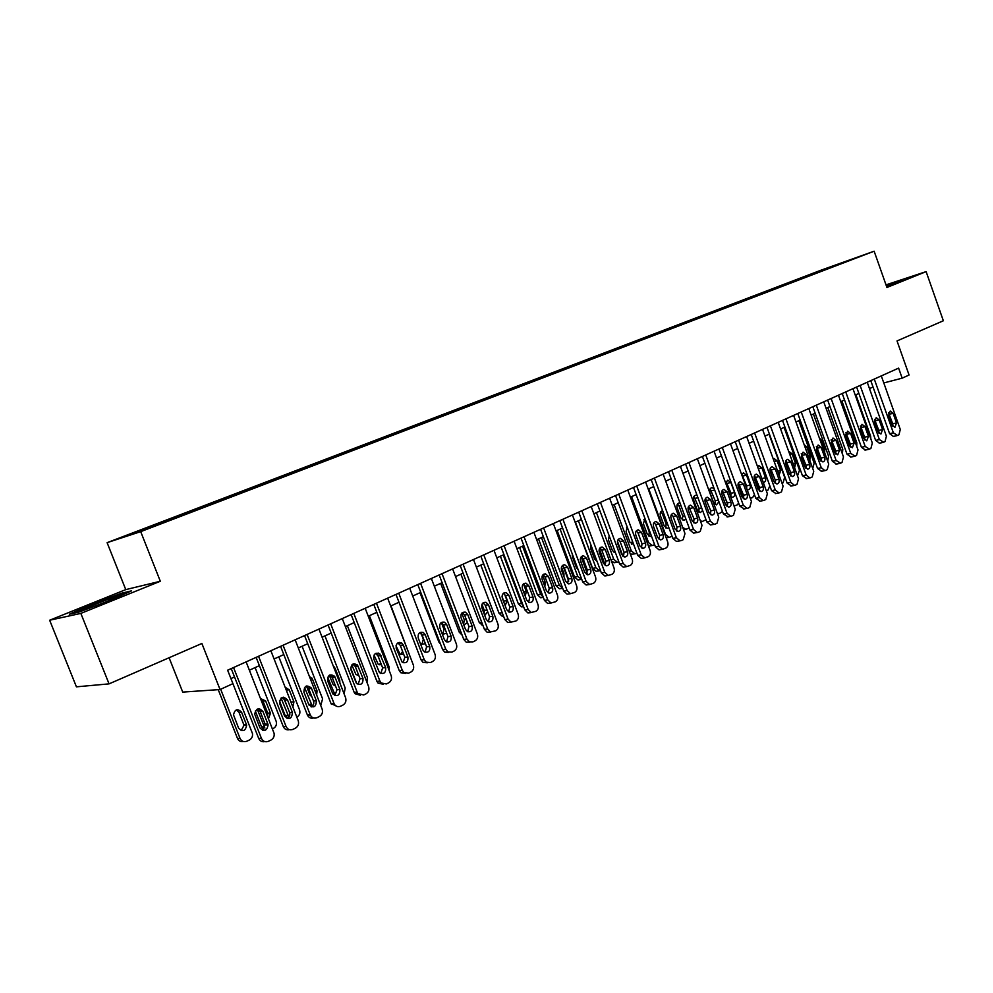 <?xml version="1.0" encoding="UTF-8"?>
<svg xmlns="http://www.w3.org/2000/svg" width="993" height="993" viewBox="0 0 993 993"><rect width="100%" height="100%" fill="white"/><g stroke="black" fill="none" stroke-linecap="round" stroke-linejoin="round"><path stroke-width="1.49" d="M159.736 524.23L148.305 528.437L159.736 524.23M169.095 657.738L182.724 692.096L220.049 689.539L232.933 683.656L252.445 733.455C252.88 736.384 251.85 738.569 249.367 740.021L246.934 741.188C243.868 742.292 241.584 741.374 240.058 738.42L220.669 689.254M49.65 620.228L76.424 686.833L109.056 683.867L80.843 613.401L160.32 581.265L140.696 531.64L107.107 542.662L125.763 589.619L49.65 620.228L80.843 613.401M140.696 531.64L874.138 251.204L820.963 270.208L107.107 542.662M874.138 251.204L886.935 287.474L926.121 271.623L886.004 284.854M926.121 271.623L943.35 320.764L897.027 340.934L909.067 375.019L902.165 378.172L898.615 368.118L227.633 670.201L232.933 683.656M851.386 259.57L862.123 255.648L851.435 259.732M815.812 273.348L815.067 272.827L805.298 276.315L149.037 526.836L127.092 535.537L141.068 530.945L176.816 517.626L836.714 265.367M815.067 272.827L836.801 265.069M220.049 689.539L201.877 643.476L109.056 683.867M883.782 382.938L902.165 378.172M230.935 678.579L234.509 676.953M249.38 670.201L259.396 665.645M274.093 658.98L283.799 654.573M298.322 647.97L307.731 643.7M322.08 637.183L331.203 633.05M345.378 626.608L354.228 622.586M368.254 616.219L376.819 612.333M390.683 606.028L398.987 602.255M412.703 596.036L420.759 592.374M434.313 586.218L442.121 582.668M455.539 576.585L463.11 573.147M476.367 567.127L483.703 563.788M496.835 557.83L503.947 554.603M516.931 548.707L523.832 545.567M536.679 539.733L543.357 536.704M556.068 530.932L562.559 527.991M575.133 522.268L581.426 519.413M593.876 513.766L599.971 510.998M612.296 505.4L618.192 502.719M630.406 497.183L636.128 494.576M648.206 489.09L653.754 486.57M665.72 481.146L671.094 478.7M682.936 473.326L688.149 470.955M699.879 465.63L704.918 463.334M716.549 458.058L721.439 455.837M732.946 450.611L737.675 448.464M749.082 443.288L753.675 441.202M764.97 436.076L769.401 434.053M780.597 428.976L784.904 427.015M795.989 421.988L800.159 420.089M811.144 415.099L815.179 413.274M826.064 408.322L829.962 406.559M840.761 401.656L844.534 399.943M855.234 395.077L858.883 393.427M869.496 388.611L873.021 386.997M805.633 277.246L805.298 276.315M830.856 267.601L830.595 266.894M886.575 286.456L902.302 279.803L886.116 285.152M160.32 581.265L125.763 589.619M78.906 612.098L110.558 600.194L131.585 590.835L121.394 593.255L90.835 604.737L69.386 614.208L78.906 612.098M121.655 593.913L121.394 593.255M881.3 375.913L900.291 429.472L898.95 434.797L897.56 435.468L893.377 432.824L874.287 379.078M870.774 380.654L889.591 433.656L893.377 432.824M896.505 422.906L894.916 427.313L892.074 425.029L888.661 415.434L890.2 411.04L893.104 413.324L896.505 422.906L892.732 423.763L892.856 426.394M888.524 412.815L892.732 423.763M893.464 436.423L889.591 433.656M855.892 394.78L870.6 436.076L870.849 438.906M860.459 426.158L863.215 433.06M893.427 283.886L886.364 285.847M886.252 285.562L900.03 281.019M107.132 601.485L117.944 596.061C112.333 597.376 85.708 607.766 82.593 609.876L87.794 608.759M72.588 613.5L91.344 605.209L120.96 594.075L128.097 592.387M867.237 382.255L886.401 436.188L885.036 441.562L883.633 442.245L879.388 439.589L860.124 385.458M856.611 387.034L875.615 440.408L879.388 439.589M882.578 429.572L880.94 434.028L878.073 431.732L874.634 422.062L876.223 417.631L879.153 419.927L882.578 429.572L878.817 430.428L878.917 433.159M874.523 419.356L878.817 430.428M879.537 443.188L875.615 440.408M852.95 388.673L872.313 443.002L870.911 448.426L869.483 449.121L865.188 446.453L845.738 391.925M842.238 393.501L861.428 447.26L865.188 446.453M868.441 436.349L866.765 440.842L863.873 438.534L860.397 428.802L862.023 424.321L864.977 426.642L868.441 436.349L864.68 437.181L864.766 440.023M860.31 425.985L864.68 437.181M865.399 450.052L861.428 447.26M838.452 395.202L858.002 449.928L856.574 455.39L855.122 456.097L850.765 453.429L831.129 398.503M827.653 400.067L847.029 454.223L850.765 453.429M854.092 443.226L852.354 447.769L849.449 445.447L845.937 435.642L847.612 431.123L850.591 433.444L854.092 443.226L850.343 444.045L850.393 446.974M845.887 432.737L850.343 444.045M851.051 457.016L847.029 454.223M823.743 401.83L843.479 456.954L842.014 462.477L840.55 463.185L836.131 460.504L816.296 405.181M812.833 406.745L832.395 461.286L836.131 460.504M839.519 450.201L837.732 454.794L834.803 452.46L831.265 442.593L832.99 438.012L835.982 440.358L839.519 450.201L835.783 451.021L835.796 454.049M831.24 439.576L835.783 451.021M836.478 464.091L832.395 461.286M850.045 446.565L845.688 434.475M841.952 401.11L856.798 442.692L856.76 446.465M835.982 453.429L831.116 439.973M827.802 407.54L842.784 449.407L842.374 453.875M839.197 445.001L834.443 431.719M821.261 459.325L816.879 447.098M813.441 414.056L828.572 456.221L827.703 461.211M824.662 452.771L824.711 449.68L821.285 440.11L819.349 437.95M798.869 420.672L814.148 463.148L812.733 468.522M809.779 460.318L810.238 456.557L806.775 446.924L804.131 444.616M808.798 408.557L828.721 464.079L827.231 469.652L825.742 470.384L824.898 470.62L821.261 467.691L801.239 411.958M797.789 413.51L817.549 468.46L821.261 467.691M824.724 457.289C825.332 459.821 824.711 461.36 822.874 461.931L819.933 459.585L816.358 449.643L818.145 445.013L821.149 447.371L824.724 457.289L821 458.096L820.975 461.211M816.37 446.527L821 458.096M821.695 471.265L817.549 468.46M784.085 427.387L799.502 470.161L797.516 475.858M794.599 467.753L795.554 463.532L792.054 453.826L789.075 451.542M793.618 415.384L813.751 471.327L812.224 476.95L810.71 477.695L809.816 477.931L806.167 474.989L785.947 418.847M782.509 420.387L802.468 475.746L806.167 474.989M809.692 464.488C810.313 467.058 809.68 468.609 807.793 469.18L804.839 466.822L801.227 456.792L803.064 452.125L806.093 454.496L809.692 464.488L805.993 465.27L805.931 468.497M801.264 453.602L805.993 465.27M806.676 478.564L802.468 475.746M769.066 434.214L784.644 477.298L783.117 482.797L782.05 483.306M779.095 475.138L780.647 470.62L777.109 460.851L774.118 458.543L773.212 458.89M778.202 422.335L798.533 478.688L796.982 484.361L795.443 485.118L794.499 485.366L790.838 482.412L770.407 425.836M766.993 427.375L787.151 483.144L790.838 482.412M794.425 471.799C795.058 474.406 794.4 475.982 792.464 476.541L789.497 474.17L785.848 464.066C785.227 461.522 785.86 459.945 787.747 459.349L790.8 461.733L794.425 471.799L790.738 472.569L790.651 475.895M785.922 460.777L790.738 472.569M791.421 485.974L787.151 483.144M754.084 477.05L759.496 490.703M762.214 479.495L757.994 467.864M763.282 482.449L763.543 482.449C765.454 481.89 766.112 480.351 765.504 477.807L761.941 467.964L758.925 465.655L757.485 466.462M766.335 490.877L767.986 490.095L769.86 485.875M762.55 429.373L783.08 486.16L781.491 491.895L779.927 492.652L778.934 492.913L775.26 489.934L754.618 432.948M751.229 434.475L771.586 490.666L775.26 489.934M778.922 479.234C779.555 481.866 778.884 483.467 776.898 484.013L773.919 481.63L770.233 471.464C769.6 468.87 770.258 467.281 772.194 466.698L775.26 469.081L778.922 479.234L775.26 479.979L775.123 483.392M770.345 468.063L775.26 479.979M775.93 493.496L771.586 490.666M738.271 483.38L743.732 497.692M746.736 488.544L746.624 485.838L741.721 474.133M747.146 489.661L748.101 489.797C750.075 489.251 750.745 487.687 750.137 485.118L746.525 475.2L743.496 472.867L741.597 474.393M750.348 498.461L752.632 497.493L754.494 494.725M746.637 436.535L767.378 493.744L765.752 499.541L764.176 500.311L763.12 500.584L759.434 497.592L738.593 440.16M735.217 441.686L755.785 498.3L759.434 497.592M763.183 486.781C763.816 489.462 763.108 491.063 761.072 491.609L758.081 489.214L754.37 478.961C753.737 476.342 754.407 474.728 756.393 474.145L759.471 476.553L763.183 486.781L759.521 487.513L759.347 491.026M754.531 475.473L759.521 487.513M760.204 501.13L755.785 498.3M730.476 443.821L751.428 501.465L749.777 507.311L748.163 508.093L747.046 508.366L743.36 505.363L722.296 447.495M718.944 449.01L739.723 506.058L743.36 505.363M747.183 494.44C747.816 497.17 747.096 498.796 744.998 499.33L742.007 496.922L738.246 486.595C737.6 483.926 738.308 482.3 740.344 481.717L743.434 484.137L747.183 494.44L743.534 495.159L743.31 498.771M738.444 483.008L743.534 495.159M744.216 508.9L739.723 506.058M714.054 451.207L735.23 509.297L733.529 515.206L731.891 516L730.711 516.286L727.025 513.269L705.738 454.955M702.411 456.457L723.4 513.94L727.025 513.269M730.922 502.235C731.556 505.003 730.811 506.653 728.663 507.175L725.66 504.754L721.861 494.34C721.216 491.622 721.948 489.983 724.034 489.412L727.137 491.845L730.922 502.235L727.298 502.93L727.025 506.641M722.11 490.666L727.298 502.93M727.981 516.782L723.4 513.94M697.359 458.729L718.758 517.266L717.02 523.237L715.357 524.043L714.104 524.329L710.417 521.3L688.906 462.527M685.604 464.016L706.817 521.946L710.417 521.3M714.389 510.154C715.047 512.971 714.265 514.635 712.043 515.144L709.052 512.711L705.204 502.222C704.558 499.454 705.315 497.791 707.463 497.245L710.566 499.69L714.389 510.154L710.789 510.836L710.467 514.635M705.514 498.449L710.789 510.836M711.472 524.8L710.491 524.974L706.817 521.946M680.391 466.362L702.014 525.359L700.239 531.392L698.551 532.211L697.21 532.509L693.536 529.455L671.802 470.235M668.525 471.712L689.961 530.088L693.536 529.455M697.595 518.197C698.253 521.077 697.434 522.765 695.162 523.249L692.158 520.804L688.286 510.228C687.628 507.411 688.41 505.735 690.631 505.189L693.735 507.646L697.595 518.197L694.02 518.855L693.635 522.765M688.645 506.356L694.02 518.855M694.703 532.943L693.623 533.129L689.961 530.088M663.138 474.133L684.996 533.589L683.184 539.683L681.471 540.515L680.031 540.825L676.382 537.759L654.412 478.067M651.16 479.532L672.832 538.367L676.382 537.759M680.528 526.377C681.186 529.319 680.329 531.019 677.983 531.478L675.004 529.021L671.082 518.371C670.424 515.504 671.231 513.803 673.515 513.282L676.618 515.752L680.528 526.377L676.965 527.022L676.531 531.019M671.491 514.399L673.068 516.422L676.965 527.022M677.673 541.222L676.469 541.421L672.832 538.367M645.599 482.027L667.693 541.955C668.475 544.76 667.867 546.808 665.844 548.111L662.567 549.266L658.93 546.2L636.724 486.024M633.497 487.476L655.405 546.783L658.93 546.2M663.163 534.693C663.82 537.697 662.939 539.422 660.519 539.857L657.552 537.387L653.58 526.65C652.922 523.721 653.766 521.995 656.125 521.499L659.215 523.981L663.163 534.693L659.637 535.314L659.129 539.41M654.064 522.579L655.69 524.639L659.637 535.314M660.345 549.638L659.029 549.849L655.405 546.783M627.762 490.058L650.105 550.47C650.899 553.287 650.266 555.36 648.206 556.676L644.792 557.855L641.193 554.777L618.738 494.117M615.548 495.557L637.692 555.348L641.193 554.777M645.512 543.146C646.182 546.224 645.251 547.962 642.744 548.372L639.802 545.889L635.793 535.066C635.123 532.062 636.016 530.336 638.437 529.852L641.515 532.347L645.512 543.146L642.012 543.754L641.441 547.95M636.327 530.895L638.027 532.993L642.012 543.754M642.744 558.178L641.279 558.414L637.692 555.348M609.628 498.225L632.206 559.121C633.013 561.964 632.367 564.061 630.282 565.402L626.695 566.593L623.157 563.503L600.442 502.359M597.289 503.774L619.669 564.049L623.157 563.503M627.564 551.748C628.234 554.901 627.266 556.651 624.659 557.023L621.755 554.528L617.696 543.618C617.038 540.552 617.956 538.802 620.476 538.355L623.53 540.862L627.564 551.748L624.076 552.331L623.443 556.626M618.304 539.348L620.054 541.483L624.076 552.331M624.845 566.879L623.219 567.127L619.669 564.049M591.183 506.529L614.009 567.922C614.816 570.789 614.158 572.911 612.036 574.264L608.287 575.468L604.799 572.378L581.836 510.737M578.708 512.14L601.348 572.899L604.799 572.378M609.305 560.499C609.975 563.726 608.957 565.501 606.264 565.824L603.396 563.329L599.3 552.331C598.63 549.179 599.598 547.416 602.205 547.006L605.221 549.526L609.305 560.499L605.854 561.057L605.147 565.464M599.971 547.95L601.783 550.122L605.854 561.057M606.649 575.717L604.836 575.977L601.348 572.899M572.415 514.97L595.502 576.871C596.321 579.763 595.639 581.91 593.479 583.288L589.544 584.492L586.131 581.401L562.907 519.252M559.816 520.655L582.705 581.898L586.131 581.401M590.723 569.399C591.394 572.725 590.326 574.513 587.533 574.773L584.716 572.278L580.57 561.182C579.9 557.954 580.917 556.167 583.623 555.807L586.602 558.339L590.723 569.399L587.31 569.932L586.528 574.438M581.327 556.713L583.189 558.91L587.31 569.932M588.154 584.691L586.118 584.989L582.705 581.898M553.324 523.572L576.672 585.982C577.492 588.899 576.809 591.058 574.599 592.461L570.454 593.677L567.127 590.587L543.643 527.928M540.589 529.306L563.739 591.071L567.127 590.587M571.831 578.447C572.502 581.873 571.372 583.685 568.468 583.872L565.712 581.377L561.529 570.193C560.846 566.879 561.926 565.067 564.732 564.769L567.661 567.301L571.831 578.447L568.443 578.956L567.574 583.574M562.348 565.613L564.272 567.847L568.443 578.956M569.299 593.851L567.065 594.137L563.739 591.071M722.693 491.187L727.584 504.444M730.786 496.761L731.034 493.236L726.044 481.419M730.6 496.599L732.424 497.27C734.435 496.736 735.143 495.147 734.522 492.528L730.885 482.548L727.844 480.202L725.573 482.834M734.026 506.02L737.029 505.003L738.668 503.141M714.91 504.357L715.196 500.757L710.119 488.829M714.166 488.618L711.944 487.65C709.921 488.221 709.225 489.81 709.846 492.416L713.533 502.508L716.499 504.854L718.944 501.713M717.38 513.505L719.59 513.406L722.494 511.445M698.774 512.09L699.109 508.391L693.933 496.363M697.136 495.507L695.783 495.209C693.722 495.768 693.002 497.381 693.623 500.038L697.347 510.191L700.313 512.562L702.647 510.551M700.338 520.804L702.312 521.462L706.011 519.724M682.377 519.935L682.762 516.149L679.026 505.958L677.499 504.01M679.994 502.942L679.386 502.892C677.251 503.451 676.506 505.077 677.139 507.771L680.9 518.011L683.867 520.382L685.927 519.116M682.725 527.395L685.865 529.356L689.204 528.003M672.075 536.307L669.145 537.374L665.521 534.408L648.739 488.854M665.72 527.916L666.154 524.031L662.381 513.766L660.804 511.78M662.033 510.849L662.641 510.725C660.506 511.296 659.749 512.934 660.395 515.628L664.193 525.955L667.147 528.338L668.86 527.593M654.635 544.71L652.153 545.529L648.553 542.55L631.585 496.637M648.789 536.009L649.285 532.037L645.462 521.697L643.836 519.674M649.931 545.902L648.479 546.076M645.028 518.793L643.365 523.621L647.213 534.023L650.154 536.419L651.445 536.059M636.91 553.25L634.875 553.809L631.3 550.817L614.146 504.556M631.585 544.238L632.342 540.924M627.961 529.058L626.595 527.705M632.802 554.156L630.344 554.094M627.241 527.122L626.074 531.739L629.947 542.215L633.683 544.512M618.887 561.939L617.298 562.237L613.761 559.233L596.433 512.599M617.46 541.247L622.872 556.204M614.096 552.604L614.866 551.115M615.399 562.534L611.713 561.74M609.168 535.761L608.486 539.993L612.408 550.556L615.561 552.964M575.406 522.144L592.622 568.294L596.11 571.298L597.724 571.049M600.529 570.714L599.424 570.789L595.937 567.773L578.41 520.791M599.412 548.794L605.246 565.352M590.847 544.723L590.612 548.384L594.571 559.034L597.066 561.393M557.123 530.448L574.525 576.97L577.951 579.974L579.751 579.701M581.811 579.502L577.802 576.474L560.089 529.108M581.203 556.837L587.223 573.408M582.568 566.519L580.272 559.506M572.316 554.094L572.427 556.912L576.436 567.648L578.149 569.709M538.529 538.901L556.117 585.783L559.469 588.787L561.479 588.501M562.708 588.315L559.369 585.311L541.458 537.561M563.105 566.122L568.716 581.128M563.962 576.71L563.937 573.582L561.479 567.015M553.66 564.185L558.699 577.628M519.612 547.491L537.399 594.745L540.664 597.736L542.873 597.463M543.208 597.091L540.626 594.298L522.517 546.162M544.822 586.503L545.281 582.444L542.575 575.232M533.886 532.322L557.507 595.241C558.339 598.196 557.632 600.38 555.397 601.795L551.016 603.012L547.801 599.946L524.043 536.754M521.027 538.119L544.437 600.393L547.801 599.946M552.604 587.657C553.262 591.195 552.071 593.02 549.042 593.131L546.373 590.649L542.141 579.366C541.47 575.94 542.6 574.115 545.529 573.892L548.384 576.412L552.604 587.657L549.241 588.154L548.297 592.858M543.047 574.686L545.033 576.933L549.241 588.154M550.085 603.185L547.652 603.446L544.437 600.393M514.113 541.222L538.007 604.675C538.839 607.654 538.119 609.863 535.835 611.303L531.205 612.495L528.127 609.454L504.096 545.74M501.105 547.081L524.8 609.876L528.127 609.454M533.03 597.041C533.688 600.703 532.422 602.54 529.257 602.54L526.7 600.07L522.405 588.7C521.747 585.15 522.939 583.313 526.005 583.176L528.76 585.696L533.03 597.041L529.703 597.501L528.661 602.317M523.398 583.909L525.446 586.193L529.703 597.501M530.535 612.681L527.879 612.904L524.8 609.876M493.98 550.283L518.147 614.282C519.004 617.274 518.259 619.508 515.938 620.985L511.01 622.127L508.093 619.148L483.777 554.876M480.835 556.204L504.804 619.533L508.093 619.148M513.108 606.586C513.753 610.397 512.413 612.234 509.099 612.098L506.666 609.677L502.321 598.208C501.664 594.522 502.942 592.672 506.145 592.647L508.788 595.142L513.108 606.586L509.819 607.008L508.689 611.949M503.414 593.305L505.511 595.614L509.819 607.008M510.625 622.338L507.721 622.512L504.804 619.533M473.487 559.518L497.94 624.051C498.796 627.079 498.039 629.339 495.681 630.828L490.418 631.92L487.7 629.003L463.098 564.185M460.193 565.501L484.447 629.363L487.7 629.003M492.826 616.293C493.447 620.277 492.019 622.115 488.544 621.829L486.26 619.446L481.878 607.877C481.233 604.042 482.598 602.18 485.962 602.304L488.457 604.762L492.826 616.293L489.574 616.703L488.345 621.742M483.057 602.875L485.217 605.209L489.574 616.703M490.368 632.181L487.166 632.28L484.447 629.363M500.373 556.217L518.358 603.868L521.511 606.847L523.609 606.711M523.237 605.73L521.548 603.446L503.24 554.926M525.235 596.197L526.315 591.468L523.485 583.946M480.811 565.104L498.995 613.14L502.011 616.094L503.538 616.194M502.557 613.6L483.628 563.825M504.146 603.012L502.024 596.222M505.214 605.842L507.013 600.628L504.543 594.087M460.889 574.153L479.296 622.586L483.045 625.677M484.15 613.873L484.261 610.372L481.953 604.315M484.745 615.449L487.675 611.688M440.631 583.35L459.238 632.181L462.093 635.086M463.557 624.324L464.314 619.843L461.77 613.153M463.818 625.007L467.455 622.586M452.622 568.915L477.36 634.006C478.229 637.059 477.459 639.343 475.051 640.857L472.966 641.875L469.428 641.863L466.933 639.045L442.034 573.669M439.179 574.959L463.731 639.38L466.933 639.045M472.184 626.186C472.767 630.356 471.241 632.193 467.591 631.709L465.494 629.401L461.05 617.733C460.429 613.711 461.894 611.849 465.432 612.147L467.753 614.555L472.184 626.186L468.969 626.571L467.629 631.722M462.341 612.607L464.55 614.977L468.969 626.571M469.739 642.198L466.214 642.186L463.731 639.38M420.002 592.722L438.832 641.962L440.607 644.308M442.63 634.527L444.02 629.475L441.339 622.462M442.394 634.428L446.664 633.174M431.359 578.472L456.408 644.134C457.289 647.213 456.495 649.521 454.037 651.073L451.914 652.103L448.004 651.942L445.783 649.273L420.585 583.325M417.78 584.592L442.617 649.571L445.783 649.273M451.145 636.265C451.691 640.646 450.052 642.471 446.217 641.739L444.343 639.529L439.849 627.762C439.266 623.542 440.83 621.692 444.554 622.201L446.676 624.535L451.145 636.265L447.98 636.612L446.527 641.875M441.24 622.537L443.511 624.92L447.98 636.612M448.737 652.389L444.839 652.24L442.617 649.571M421.864 644.445L423.353 639.281L421.181 633.596M420.238 643.191L421.504 644.283L425.401 643.712M409.712 588.228L435.071 654.461C435.952 657.565 435.145 659.898 432.638 661.475L430.478 662.53L426.146 662.17L424.247 659.687L398.739 593.169M395.984 594.41L421.131 659.96L424.247 659.687M429.733 646.53C430.217 651.16 428.442 652.947 424.421 651.904L422.795 649.856L418.239 637.978C417.705 633.522 419.406 631.685 423.328 632.491L425.203 634.688L429.733 646.53L426.605 646.84L425.029 652.227M419.754 632.64L422.087 635.048L426.605 646.84M427.338 662.778L423.03 662.43L421.131 659.96M391.006 605.891L410.891 658.657M400.713 654.536L402.599 651.458M399.993 643.203L399.683 642.397M395.996 645.785L400.067 654.213L403.667 654.263M387.655 598.158L413.324 664.975C414.218 668.103 413.386 670.474 410.841 672.075L408.632 673.142L403.853 672.509L402.302 670.3L376.471 603.185M373.765 604.402L399.223 670.536L402.302 670.3M407.912 656.981C408.309 661.897 406.398 663.634 402.177 662.219L396.232 648.392C395.773 643.65 397.622 641.863 401.743 643.017L403.319 645.04L407.912 656.981L404.821 657.267L403.121 662.753M397.87 642.93L400.253 645.363L404.821 657.267M405.479 673.403L400.775 672.733L399.223 670.536M369.384 615.697L389.132 666.936L389.256 670.734M379.177 664.813L380.778 663.051M378.792 653.915L378.47 653.084M374.026 655.07L378.196 664.267L381.473 664.838M365.188 608.275L391.168 675.687C392.074 678.852 391.217 681.248 388.623 682.874L386.376 683.954L381.113 682.973L379.934 681.124L353.781 613.401M351.137 614.593L376.906 681.322L379.934 681.124M385.681 667.631C385.954 672.869 383.894 674.545 379.5 672.658L373.802 659.004C373.467 653.94 375.453 652.202 379.785 653.816L385.681 667.631L382.64 667.879L380.803 673.49M375.577 653.419L378.01 655.876L382.64 667.879M383.161 684.227L378.085 683.159L376.906 681.322M356.859 683.718L350.628 667.991M347.376 625.702L367.36 677.375L366.963 682.377M357.244 675.277L358.361 674.371M351.82 664.938L355.904 674.433L358.783 675.463M342.275 618.577L368.589 686.597C369.508 689.8 368.639 692.22 365.983 693.871L363.699 694.988L357.927 693.536L357.145 692.146L330.669 623.815M328.075 624.982L354.166 692.307L357.145 692.146M363.016 678.492C363.128 684.09 360.918 685.654 356.375 683.221L350.951 669.816C350.765 664.379 352.912 662.741 357.43 664.913L363.016 678.492L360.037 678.703L358.051 684.438M352.863 664.118L355.345 666.588L360.037 678.703M360.409 695.274L354.96 693.697L354.166 692.307M335.249 695.361L327.678 677.3M324.947 635.88L345.179 688.012L344.112 693.946M339.879 683.023L339.718 680.118L335.137 668.301L333.338 666.179M329.291 675.265L333.201 684.723L335.584 686.101M318.939 629.09L345.589 697.731C346.507 700.959 345.614 703.404 342.908 705.092L340.587 706.222C338.042 707.215 335.957 706.557 334.331 704.223L307.098 634.428M304.553 635.57L330.992 703.503L333.909 703.379M339.929 689.552C339.829 695.534 337.459 696.987 332.816 693.896L327.653 680.838C327.665 674.992 329.999 673.49 334.641 676.307L339.929 689.552L336.987 689.725L334.852 695.584M329.713 675.017L332.245 677.499L336.987 689.725M337.223 706.519L330.992 703.503M312.336 706.197L304.528 687.429M302.095 646.257L322.588 698.849L320.739 705.526M316.668 695.05L317.052 690.892L312.398 678.964L309.394 676.407M306.427 686.002L310.064 695.125L311.827 696.664M295.132 639.802L322.129 709.076C323.06 712.329 322.142 714.811 319.386 716.524L317.015 717.678C314.098 718.758 311.864 717.877 310.312 715.034L283.055 645.239M280.585 646.356L307.371 714.91L310.226 714.823M316.382 700.835C316.022 707.227 313.503 708.518 308.835 704.707L303.908 692.071C304.181 685.803 306.663 684.45 311.355 688.025L316.382 700.835L313.503 700.971C314.247 703.627 313.49 705.626 311.206 706.954M306.117 686.126L308.5 688.199L313.503 700.971M313.565 717.989C310.859 718.671 308.811 717.716 307.445 715.109L307.371 714.91M279.43 700.884L285.264 715.754L287.598 718.287M288.901 717.12L281.069 698.067M278.822 656.832L299.563 709.883C300.469 713.048 299.563 715.469 296.87 717.12L296.87 717.12M291.545 703.59L285.699 688.658M292.848 706.929L293.94 701.877L289.236 689.837L285.14 687.23M283.216 697.148L287.387 706.867M270.866 650.738L298.26 720.794C299.116 724.034 298.161 726.491 295.405 728.179L292.985 729.359C289.919 730.476 287.61 729.532 286.071 726.504L258.552 656.274M256.144 657.366L283.266 726.553L286.071 726.504M292.376 712.329L292.438 712.515C291.781 718.982 289.162 720.173 284.594 716.065L279.542 703.131C280.423 696.813 283.067 695.721 287.486 699.842L292.376 712.329L289.621 712.602C290.266 715.308 289.422 717.281 287.076 718.535M282.074 697.458L284.681 699.978L289.559 712.428M289.435 729.681C286.629 730.302 284.581 729.259 283.266 726.553M255.313 710.988L261.556 726.876L263.84 729.532M264.92 728.13L257.249 709.151M255.102 667.606L276.153 721.278C276.985 724.431 276.042 726.826 273.336 728.465L272.43 728.899M267.663 716.747L267.738 713.148L262.984 701.046L260.551 698.638M268.458 718.771L270.468 713.235L265.64 700.921L260.514 698.538M259.657 708.766L260.749 711.534M246.115 661.872L274.093 733.318C274.54 736.334 273.485 738.581 270.94 740.07L268.47 741.274C265.342 742.416 262.996 741.473 261.444 738.42L233.554 667.532M231.22 668.587L258.701 738.42L261.444 738.42M267.887 724.058L268.122 724.865C266.906 730.972 264.188 731.978 259.955 727.869L254.692 714.141C256.132 708.245 258.888 707.351 262.934 711.46L267.887 724.058L265.131 724.12L262.462 730.351M257.547 709.014L260.203 711.547L265.131 724.12M264.821 741.597C262.028 742.156 259.98 741.088 258.701 738.42M218.237 689.663L237.476 738.407C238.705 740.989 240.691 742.019 243.409 741.51M241.125 730.587L244.03 725.287L238.99 712.304L236.346 709.834M246.401 724.468L241.572 712.217C237.612 708.22 234.919 709.101 233.504 714.836L238.618 728.154C242.764 732.151 245.432 731.171 246.624 725.238L246.401 724.468L243.794 724.518M893.104 413.324L889.343 414.218M879.153 419.927L875.392 420.809M864.977 426.642L861.229 427.499M850.591 433.444L846.855 434.289M835.982 440.358L832.258 441.19M835.709 452.808L835.014 452.957M821.273 459.697L820.081 459.945M823.644 449.916L824.711 449.68M820.206 440.358L821.285 440.11M806.266 466.76L804.926 467.045M808.563 456.917L810.238 456.557M805.1 447.297L806.775 446.924M821.149 447.371L817.45 448.191M791.011 473.934L789.522 474.244M793.246 464.029L795.554 463.532M789.758 454.347L792.054 453.826M806.093 454.496L802.394 455.303M775.521 481.22L773.882 481.555M777.68 471.241L780.647 470.62M774.155 461.497L777.109 460.851M790.8 461.733L787.114 462.527M759.782 488.618L758.391 488.891M761.979 478.539L765.504 477.807M758.416 468.733L761.941 467.964M775.26 469.081L771.598 469.863M743.782 496.128L742.963 496.289M746.624 485.838L750.137 485.118M743.025 475.945L746.525 475.2M759.471 476.553L755.822 477.31M743.434 484.137L739.797 484.882M727.137 491.845L723.525 492.578M710.566 499.69L706.979 500.398M693.735 507.646L690.16 508.342M676.618 515.752L673.068 516.422M659.215 523.981L655.69 524.639M641.515 532.347L638.027 532.993M623.53 540.862L620.054 541.483M605.221 549.526L601.783 550.122M586.602 558.339L583.189 558.91M567.661 567.301L564.272 567.847M731.034 493.236L734.522 492.528M727.397 483.281L730.885 482.548M715.196 500.757L718.361 500.124M711.522 490.716L714.687 490.07M699.109 508.391L701.679 507.895M695.398 498.275L697.967 497.766M682.762 516.149L684.711 515.777M679.026 505.958L680.962 505.574M666.154 524.031L667.457 523.783M662.381 513.766L663.672 513.518M648.553 542.55L647.262 542.774M649.285 532.037L649.918 531.925M645.462 521.697L646.095 521.573M631.3 550.817L629.264 551.165M613.761 559.233L610.956 559.68M595.937 567.773L592.622 568.294M577.802 576.474L574.525 576.97M559.369 585.311L556.117 585.783M562.857 573.755L563.937 573.582M540.626 594.298L537.399 594.745M543.407 582.73L545.281 582.444M548.384 576.412L545.033 576.933M528.76 585.696L525.446 586.193M508.788 595.142L505.511 595.614M488.457 604.762L485.217 605.209M521.548 603.446L518.358 603.868M523.596 591.853L526.315 591.468M502.148 612.743L498.995 613.14M503.861 601.063L507.013 600.628M481.766 622.288L479.296 622.586M484.261 610.372L487.042 610.012M460.913 631.995L459.238 632.181M464.314 619.843L466.313 619.595M467.753 614.555L464.55 614.977M439.676 641.875L438.832 641.962M444.02 629.475L445.199 629.339M446.676 624.535L443.511 624.92M425.203 634.688L422.087 635.048M403.319 645.04L400.253 645.363M381.027 655.591L378.01 655.876M358.312 666.328L355.345 666.588M333.933 693.399L332.581 693.474M338.774 680.193L339.718 680.118M334.194 668.376L335.137 668.301M335.162 677.288L332.245 677.499M311.132 704.335L308.724 704.434M315.091 691.016L317.052 690.892M310.449 679.113L312.398 678.964M311.554 688.459L308.699 688.633M287.883 715.481L285.177 715.556M291.222 702.001L293.94 701.877M286.543 690.011L289.236 689.837M287.486 699.842L284.681 699.978M264.2 726.839L261.556 726.876M267.738 713.148L270.394 713.061M262.984 701.046L265.64 700.921M262.934 711.46L260.203 711.547M240.058 738.42L237.476 738.407M238.99 712.304L241.572 712.217M893.117 436.498L896.902 435.666M117.087 597.19L117.944 596.061M879.165 443.263L882.938 442.456M864.99 450.139L868.751 449.332M850.616 457.103L854.365 456.321M836.007 464.19L839.743 463.408M821.174 471.377L824.898 470.62M806.105 478.676L809.816 477.931M790.8 486.098L794.499 485.366M775.26 493.62L778.934 492.913M759.459 501.279L763.12 500.584M743.409 509.049L747.046 508.366M727.087 516.943L730.711 516.286M710.491 524.974L714.104 524.329M707.463 497.245L706.83 497.369M693.623 533.129L697.21 532.509M690.631 505.189L689.924 505.325M676.469 541.421L680.031 540.825M673.515 513.282L672.733 513.431M659.029 549.849L662.567 549.266M656.125 521.499L655.256 521.66M641.279 558.414L644.792 557.855M638.437 529.852L637.481 530.039M623.219 567.127L626.695 566.593M620.476 538.355L619.396 538.554M604.836 575.977L608.287 575.468M602.205 547.006L600.988 547.217M586.118 584.989L589.544 584.492M583.623 555.807L582.258 556.043M567.065 594.137L570.454 593.677M564.732 564.769L563.192 565.017M718.498 513.679L717.517 513.865M702.312 521.462L700.686 521.747M685.865 529.356L683.581 529.753M678.753 503.029L679.386 502.892M669.145 537.374L666.191 537.896M652.153 545.529L648.764 546.1M634.875 553.809L631.498 554.367M617.298 562.237L613.959 562.77M599.424 570.789L596.11 571.298M581.24 579.478L577.951 579.974M562.708 588.328L559.469 588.787M543.308 597.376L540.664 597.736M547.652 603.446L551.016 603.012M545.529 573.892L543.779 574.165M527.879 612.904L531.205 612.495M526.005 583.176L524.019 583.487M507.721 622.512L511.01 622.127M506.145 592.647L503.873 592.982M487.166 632.28L490.418 631.92M485.962 602.304L483.355 602.664M523.559 606.574L521.511 606.847M503.439 615.921L502.011 616.094M482.946 625.391L482.151 625.478M466.214 642.186L469.428 641.863M465.432 612.147L462.428 612.544M444.839 652.24L448.004 651.942M444.554 622.201L441.401 622.599M423.03 662.43L426.146 662.17M423.328 632.491L420.225 632.851M400.775 672.733L403.853 672.509M401.743 643.017L398.689 643.352M378.085 683.159L381.113 682.973M379.785 653.816L376.769 654.114M354.96 693.697L357.927 693.536M357.43 664.913L354.464 665.161M333.636 666.973L334.269 666.911M331.401 704.347L334.331 704.223M334.641 676.307L331.724 676.531M311.529 705.167L309.133 705.266M310.077 678.157L311.889 678.02M307.445 715.109L310.312 715.034M311.355 688.025L308.5 688.199M287.97 715.68L285.264 715.754M286.344 689.589L289.05 689.427M292.438 712.515L289.621 712.602M267.8 713.322L270.468 713.235M268.122 724.865L265.367 724.902M244.03 725.287L246.624 725.238"/></g></svg>
